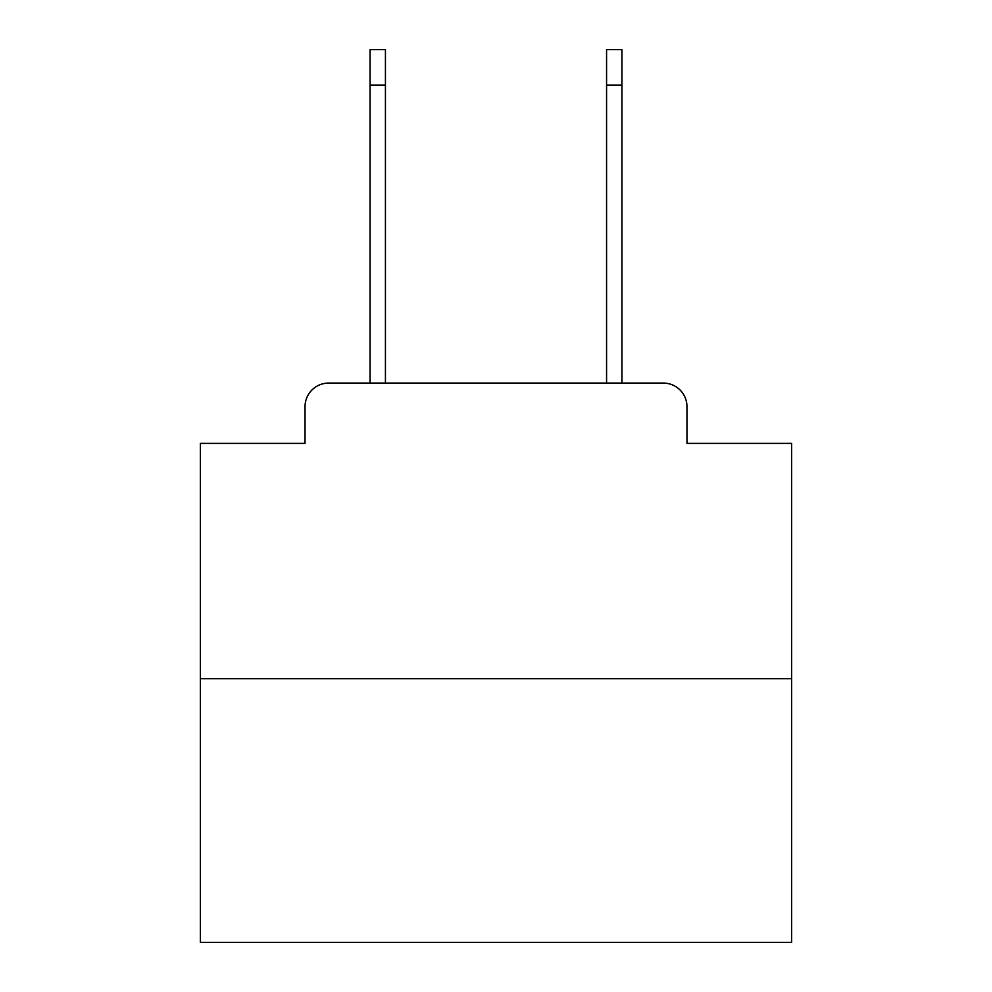 <?xml version="1.0" encoding="UTF-8"?>
<svg xmlns="http://www.w3.org/2000/svg" width="992" height="992" viewBox="0 0 992 992"><rect width="100%" height="100%" fill="white"/><g stroke="black" fill="none" stroke-linecap="round" stroke-linejoin="round"><path stroke-width="1.49" d="M305.028 406.72L305.028 443.374L305.028 406.72A23.647 23.647 0 0 1 328.674 383.073L370.066 383.073L370.066 49.6L385.429 49.6L385.429 383.073L403.769 383.073M791.628 678.702L200.372 678.702L200.372 942.4L791.628 942.4L791.628 443.374L686.972 443.374L686.972 406.72A23.647 23.647 0 0 0 663.326 383.073L328.674 383.073M200.372 678.702L200.372 443.374L305.028 443.374M588.231 383.073L606.571 383.073L606.571 49.6L621.934 49.6L621.934 85.076L606.571 85.076M621.934 85.076L621.934 383.073L663.326 383.073M686.972 443.374L686.972 406.72M370.066 85.076L385.429 85.076"/></g></svg>
